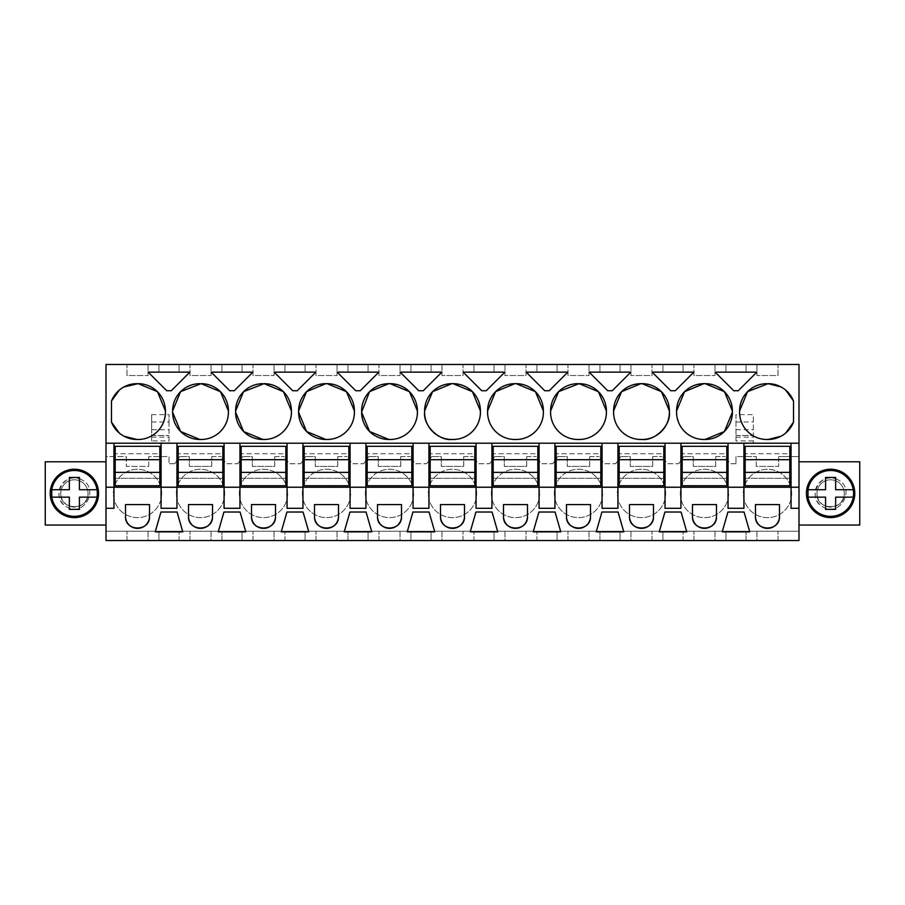 <?xml version="1.0" encoding="UTF-8"?>
<svg xmlns="http://www.w3.org/2000/svg" width="905" height="905" viewBox="0 0 905 905"><rect width="100%" height="100%" fill="white"/><g stroke="black" fill="none" stroke-linecap="round" stroke-linejoin="round"><path stroke-width="0.68" stroke-dasharray="4.53 3.39" d="M106.009 456.584L106.009 364.455L798.991 364.455L798.991 531.246L106.009 531.246L106.009 540.545L798.991 540.545L798.991 531.246L106.009 531.246L106.009 456.584L126.293 456.584L126.293 466.403L148.737 466.403L148.737 456.584L169.009 456.584L169.009 463.733L169.009 456.584L148.737 456.584L148.737 466.403L126.293 466.403L126.293 456.584L106.009 456.584M106.009 461.799L106.009 525.047L106.009 461.799L45.25 461.799L45.25 525.047L106.009 525.047M106.009 443.201L798.991 443.201M126.972 364.455L148.058 364.455L126.972 364.455L126.972 375.53L148.058 375.53L126.972 375.53L126.972 364.455M735.991 364.455L725.946 364.455L735.991 364.455M683.037 364.455L662.946 364.455L683.037 364.455L683.037 372.136L672.992 372.136L693.841 372.136L675.243 390.745L670.741 390.745L652.143 372.136L683.037 372.136L683.037 364.455M652.03 364.455L630.955 364.455L652.03 364.455L652.03 375.53L630.955 375.53L652.03 375.53L652.03 364.455M609.993 364.455L620.038 364.455L609.993 364.455M536.948 364.455L557.039 364.455L536.948 364.455L536.948 372.136L567.842 372.136L549.245 390.745L544.742 390.745L526.144 372.136L546.993 372.136L536.948 372.136L536.948 364.455M567.955 364.455L589.031 364.455L567.955 364.455L567.955 375.53L589.031 375.53L567.955 375.53L567.955 364.455M421.006 364.455L410.961 364.455L421.006 364.455M526.043 364.455L504.956 364.455L526.043 364.455L526.043 375.53L504.956 375.53L526.043 375.53L526.043 364.455M378.957 364.455L400.044 364.455L378.957 364.455L378.957 375.53L400.044 375.53L378.957 375.53L378.957 364.455M252.97 364.455L274.045 364.455L252.97 364.455L252.97 375.53L274.045 375.53L252.97 375.53L252.97 364.455M232.008 364.455L242.054 364.455L232.008 364.455M189.971 364.455L211.057 364.455L189.971 364.455L189.971 375.53L211.057 375.53L189.971 375.53L189.971 364.455M358.007 364.455L347.961 364.455L358.007 364.455M284.962 364.455L305.053 364.455L284.962 364.455L284.962 372.136L315.856 372.136L297.259 390.745L292.756 390.745L274.158 372.136L295.007 372.136L284.962 372.136L284.962 364.455M315.969 364.455L337.045 364.455L315.969 364.455L315.969 375.53L337.045 375.53L315.969 375.53L315.969 364.455M473.949 364.455L494.04 364.455L473.949 364.455L473.949 372.136L504.854 372.136L486.245 390.745L481.754 390.745L463.145 372.136L483.994 372.136L473.949 372.136L473.949 364.455M693.943 364.455L715.029 364.455L693.943 364.455L693.943 375.53L715.029 375.53L693.943 375.53L693.943 364.455M179.054 364.455L158.963 364.455L179.054 364.455L179.054 372.136L169.009 372.136L189.858 372.136L171.26 390.745L166.758 390.745L148.16 372.136L179.054 372.136L179.054 364.455M463.043 364.455L441.957 364.455L463.043 364.455L463.043 375.53L441.957 375.53L463.043 375.53L463.043 364.455M778.029 364.455L756.942 364.455L778.029 364.455L778.029 375.53L756.942 375.53L778.029 375.53L778.029 364.455M778.707 456.584L798.991 456.584L778.707 456.584L778.707 466.403L756.263 466.403L756.263 456.584L735.991 456.584L735.991 463.733L735.991 456.584L756.263 456.584L756.263 466.403L778.707 466.403L778.707 456.584M735.991 463.733L730.267 463.733L725.256 456.584L730.267 463.733L735.991 463.733M715.708 456.584L725.256 456.584L715.708 456.584L715.708 466.403L693.264 466.403L693.264 456.584L683.716 456.584L693.264 456.584L693.264 466.403L715.708 466.403L715.708 456.584M678.705 463.733L683.716 456.584L678.705 463.733L667.268 463.733L662.268 456.584L667.268 463.733L678.705 463.733M652.72 456.584L662.268 456.584L652.72 456.584L652.72 466.403L630.265 466.403L630.265 456.584L620.717 456.584L630.265 456.584L630.265 466.403L652.72 466.403L652.72 456.584M615.705 463.733L620.717 456.584L615.705 463.733L604.28 463.733L599.268 456.584L604.28 463.733L615.705 463.733M589.721 456.584L599.268 456.584L589.721 456.584L589.721 466.403L567.277 466.403L567.277 456.584L557.729 456.584L567.277 456.584L567.277 466.403L589.721 466.403L589.721 456.584M552.717 463.733L557.729 456.584L552.717 463.733L541.281 463.733L536.269 456.584L541.281 463.733L552.717 463.733M526.721 456.584L536.269 456.584L526.721 456.584L526.721 466.403L504.277 466.403L504.277 456.584L494.73 456.584L504.277 456.584L504.277 466.403L526.721 466.403L526.721 456.584M489.718 463.733L494.73 456.584L489.718 463.733L478.281 463.733L473.27 456.584L478.281 463.733L489.718 463.733M463.722 456.584L473.27 456.584L463.722 456.584L463.722 466.403L441.278 466.403L441.278 456.584L431.73 456.584L441.278 456.584L441.278 466.403L463.722 466.403L463.722 456.584M426.719 463.733L431.73 456.584L426.719 463.733L415.282 463.733L410.27 456.584L415.282 463.733L426.719 463.733M400.723 456.584L410.27 456.584L400.723 456.584L400.723 466.403L378.279 466.403L378.279 456.584L368.731 456.584L378.279 456.584L378.279 466.403L400.723 466.403L400.723 456.584M363.719 463.733L368.731 456.584L363.719 463.733L352.283 463.733L347.271 456.584L352.283 463.733L363.719 463.733M337.723 456.584L347.271 456.584L337.723 456.584L337.723 466.403L315.279 466.403L315.279 456.584L305.732 456.584L315.279 456.584L315.279 466.403L337.723 466.403L337.723 456.584M300.72 463.733L305.732 456.584L300.72 463.733L289.295 463.733L284.283 456.584L289.295 463.733L300.72 463.733M274.735 456.584L284.283 456.584L274.735 456.584L274.735 466.403L252.28 466.403L252.28 456.584L242.732 456.584L252.28 456.584L252.28 466.403L274.735 466.403L274.735 456.584M237.732 463.733L242.732 456.584L237.732 463.733L226.295 463.733L221.284 456.584L226.295 463.733L237.732 463.733M211.736 456.584L221.284 456.584L211.736 456.584L211.736 466.403L189.292 466.403L189.292 456.584L179.744 456.584L189.292 456.584L189.292 466.403L211.736 466.403L211.736 456.584M174.733 463.733L179.744 456.584L174.733 463.733L169.009 463.733L174.733 463.733M753.345 440.916L735.991 440.916L735.991 414.637L753.345 414.637L753.345 442.952L753.345 414.637M151.655 414.637L169.009 414.637L169.009 442.952L169.009 429.739L151.655 429.739L151.655 414.637L151.655 440.916L169.009 440.916M161.701 493.451A24.186 24.186 0 0 0 137.515 469.265A24.186 24.186 0 0 0 113.329 493.451A24.186 24.186 0 0 0 137.515 517.637A24.186 24.186 0 0 0 161.701 493.451A24.186 24.186 0 0 1 137.515 517.637A24.186 24.186 0 0 1 113.329 493.451A24.186 24.186 0 0 1 137.515 469.265A24.186 24.186 0 0 1 161.701 493.451M224.689 493.451A24.186 24.186 0 0 0 200.514 469.265A24.186 24.186 0 0 0 176.328 493.451A24.186 24.186 0 0 0 200.514 517.637A24.186 24.186 0 0 0 224.689 493.451A24.186 24.186 0 0 1 200.514 517.637A24.186 24.186 0 0 1 176.328 493.451A24.186 24.186 0 0 1 200.514 469.265A24.186 24.186 0 0 1 224.689 493.451M476.686 493.451A24.186 24.186 0 0 0 452.5 469.265A24.186 24.186 0 0 0 428.314 493.451A24.186 24.186 0 0 0 452.5 517.637A24.186 24.186 0 0 0 476.686 493.451A24.186 24.186 0 0 1 452.5 517.637A24.186 24.186 0 0 1 428.314 493.451A24.186 24.186 0 0 1 452.5 469.265A24.186 24.186 0 0 1 476.686 493.451M239.327 493.451A24.186 24.186 0 0 0 263.513 517.637A24.186 24.186 0 0 0 287.688 493.451A24.186 24.186 0 0 0 263.513 469.265A24.186 24.186 0 0 0 239.327 493.451A24.186 24.186 0 0 1 263.513 469.265A24.186 24.186 0 0 1 287.688 493.451A24.186 24.186 0 0 1 263.513 517.637A24.186 24.186 0 0 1 239.327 493.451M302.327 493.451A24.186 24.186 0 0 0 326.501 517.637A24.186 24.186 0 0 0 350.688 493.451A24.186 24.186 0 0 0 326.501 469.265A24.186 24.186 0 0 0 302.327 493.451A24.186 24.186 0 0 1 326.501 469.265A24.186 24.186 0 0 1 350.688 493.451A24.186 24.186 0 0 1 326.501 517.637A24.186 24.186 0 0 1 302.327 493.451M665.673 493.451A24.186 24.186 0 0 0 641.487 469.265A24.186 24.186 0 0 0 617.312 493.451A24.186 24.186 0 0 0 641.487 517.637A24.186 24.186 0 0 0 665.673 493.451A24.186 24.186 0 0 1 641.487 517.637A24.186 24.186 0 0 1 617.312 493.451A24.186 24.186 0 0 1 641.487 469.265A24.186 24.186 0 0 1 665.673 493.451M680.311 493.451A24.186 24.186 0 0 0 704.486 517.637A24.186 24.186 0 0 0 728.672 493.451A24.186 24.186 0 0 0 704.486 469.265A24.186 24.186 0 0 0 680.311 493.451A24.186 24.186 0 0 1 704.486 469.265A24.186 24.186 0 0 1 728.672 493.451A24.186 24.186 0 0 1 704.486 517.637A24.186 24.186 0 0 1 680.311 493.451M791.671 493.451A24.186 24.186 0 0 0 767.485 469.265A24.186 24.186 0 0 0 743.299 493.451A24.186 24.186 0 0 0 767.485 517.637A24.186 24.186 0 0 0 791.671 493.451A24.186 24.186 0 0 1 767.485 517.637A24.186 24.186 0 0 1 743.299 493.451A24.186 24.186 0 0 1 767.485 469.265A24.186 24.186 0 0 1 791.671 493.451M491.313 493.451A24.186 24.186 0 0 0 515.499 517.637A24.186 24.186 0 0 0 539.674 493.451A24.186 24.186 0 0 0 515.499 469.265A24.186 24.186 0 0 0 491.313 493.451A24.186 24.186 0 0 1 515.499 469.265A24.186 24.186 0 0 1 539.674 493.451A24.186 24.186 0 0 1 515.499 517.637A24.186 24.186 0 0 1 491.313 493.451M554.312 493.451A24.186 24.186 0 0 0 578.499 517.637A24.186 24.186 0 0 0 602.673 493.451A24.186 24.186 0 0 0 578.499 469.265A24.186 24.186 0 0 0 554.312 493.451A24.186 24.186 0 0 1 578.499 469.265A24.186 24.186 0 0 1 602.673 493.451A24.186 24.186 0 0 1 578.499 517.637A24.186 24.186 0 0 1 554.312 493.451M365.326 493.451A24.186 24.186 0 0 0 389.501 517.637A24.186 24.186 0 0 0 413.687 493.451A24.186 24.186 0 0 0 389.501 469.265A24.186 24.186 0 0 0 365.326 493.451A24.186 24.186 0 0 1 389.501 469.265A24.186 24.186 0 0 1 413.687 493.451A24.186 24.186 0 0 1 389.501 517.637A24.186 24.186 0 0 1 365.326 493.451M148.058 540.545L126.972 540.545L148.058 540.545L148.058 531.246L126.972 531.246L148.058 531.246L148.058 540.545M735.991 540.545L725.946 540.545L735.991 540.545M683.037 540.545L662.946 540.545L683.037 540.545L683.037 531.869L662.946 531.869L683.037 531.869L683.037 540.545M630.955 540.545L652.03 540.545L630.955 540.545L630.955 531.246L652.03 531.246L630.955 531.246L630.955 540.545M609.993 540.545L620.038 540.545L609.993 540.545M536.948 540.545L557.039 540.545L536.948 540.545L536.948 531.869L557.039 531.869L536.948 531.869L536.948 540.545M589.031 540.545L567.955 540.545L589.031 540.545L589.031 531.246L567.955 531.246L589.031 531.246L589.031 540.545M421.006 540.545L410.961 540.545L421.006 540.545M504.956 540.545L526.043 540.545L504.956 540.545L504.956 531.246L526.043 531.246L504.956 531.246L504.956 540.545M400.044 540.545L378.957 540.545L400.044 540.545L400.044 531.246L378.957 531.246L400.044 531.246L400.044 540.545M274.045 540.545L252.97 540.545L274.045 540.545L274.045 531.246L252.97 531.246L274.045 531.246L274.045 540.545M232.008 540.545L242.054 540.545L232.008 540.545M211.057 540.545L189.971 540.545L211.057 540.545L211.057 531.246L189.971 531.246L211.057 531.246L211.057 540.545M358.007 540.545L347.961 540.545L358.007 540.545M284.962 540.545L305.053 540.545L284.962 540.545L284.962 531.869L305.053 531.869L284.962 531.869L284.962 540.545M337.045 540.545L315.969 540.545L337.045 540.545L337.045 531.246L315.969 531.246L337.045 531.246L337.045 540.545M473.949 540.545L494.04 540.545L473.949 540.545L473.949 531.869L494.04 531.869L473.949 531.869L473.949 540.545M715.029 540.545L693.943 540.545L715.029 540.545L715.029 531.246L693.943 531.246L715.029 531.246L715.029 540.545M179.054 540.545L158.963 540.545L179.054 540.545L179.054 531.869L158.963 531.869L179.054 531.869L179.054 540.545M441.957 540.545L463.043 540.545L441.957 540.545L441.957 531.246L463.043 531.246L441.957 531.246L441.957 540.545M756.942 540.545L778.029 540.545L756.942 540.545L756.942 531.246L778.029 531.246L756.942 531.246L756.942 540.545M161.079 508.305L161.079 487.218L113.951 487.218L113.951 508.305M791.049 508.305L791.049 487.218L743.921 487.218L743.921 508.305M728.05 508.305L728.05 487.218L680.922 487.218L680.922 508.305M665.051 508.305L665.051 487.218L617.934 487.218L617.934 508.305M602.051 508.305L602.051 487.218L554.935 487.218L554.935 508.305M539.063 508.305L539.063 487.218L491.935 487.218L491.935 508.305M476.064 508.305L476.064 487.218L428.936 487.218L428.936 508.305M413.065 508.305L413.065 487.218L365.937 487.218L365.937 508.305M350.065 508.305L350.065 487.218L302.949 487.218L302.949 508.305M287.066 508.305L287.066 487.218L239.949 487.218L239.949 508.305M224.078 508.305L224.078 487.218L176.95 487.218L176.95 508.305M60.748 493.429A13.643 13.643 0 0 1 74.391 479.786A13.643 13.643 0 0 1 88.034 493.429A13.643 13.643 0 0 1 74.391 507.06A13.643 13.643 0 0 1 60.748 493.429A13.643 13.643 0 0 1 74.391 479.786A13.643 13.643 0 0 1 88.034 493.429C88.871 511.02 59.911 511.02 60.748 493.429C59.911 511.02 88.871 511.02 88.034 493.429A13.643 13.643 0 0 0 74.391 479.786A13.643 13.643 0 0 0 60.748 493.429C59.911 511.02 88.871 511.02 88.034 493.429A13.643 13.643 0 0 0 74.391 479.786A13.643 13.643 0 0 0 60.748 493.429M113.951 487.218L113.951 443.201M176.95 487.218L176.95 443.201M224.078 487.218L224.078 443.201M239.949 487.218L239.949 443.201M287.066 487.218L287.066 443.201M302.949 487.218L302.949 443.201M350.065 487.218L350.065 443.201M365.937 487.218L365.937 443.201M413.065 487.218L413.065 443.201M428.936 487.218L428.936 443.201M476.064 487.218L476.064 443.201M491.935 487.218L491.935 443.201M539.063 487.218L539.063 443.201M554.935 487.218L554.935 443.201M602.051 487.218L602.051 443.201M617.934 487.218L617.934 443.201M665.051 487.218L665.051 443.201M680.922 487.218L680.922 443.201M728.05 487.218L728.05 443.201M743.921 487.218L743.921 443.201M791.049 487.218L791.049 443.201M798.991 461.799L798.991 525.047L859.75 525.047L859.75 461.799L798.991 461.799L798.991 525.047M161.079 487.218L161.079 443.201M136.893 383.675L138.137 383.675M136.893 439.479L138.137 439.479C151.248 440.995 166.927 425.305 165.411 412.194L165.411 410.961M119.245 432.997L123.94 436.21M111.473 401.051L111.473 422.103M119.245 390.157L123.94 386.944M738.242 390.745L733.74 390.745L715.142 372.136L756.84 372.136L738.242 390.745M746.037 372.136L735.991 372.136L746.037 372.136L746.037 364.455L746.037 372.136M725.946 372.136L735.991 372.136L725.946 372.136L725.946 364.455L725.946 372.136M589.144 372.136L630.842 372.136L612.244 390.745L607.741 390.745L589.144 372.136M599.947 372.136L609.993 372.136L599.947 372.136L599.947 364.455L599.947 372.136M620.038 372.136L609.993 372.136L620.038 372.136L620.038 364.455L620.038 372.136M494.04 372.136L483.994 372.136L494.04 372.136L494.04 364.455L494.04 372.136M451.878 439.479L453.122 439.479C466.233 440.995 481.913 425.305 480.408 412.194L480.408 410.961M424.592 412.194L424.592 410.961M451.878 383.675L453.122 383.675M557.039 372.136L546.993 372.136L557.039 372.136L557.039 364.455L557.039 372.136M669.395 412.194L669.395 410.961M613.59 410.961L613.59 412.194C612.074 425.305 627.765 440.995 640.876 439.479L642.109 439.479M640.876 383.675L642.109 383.675M577.876 383.675L579.11 383.675M550.591 410.961L550.591 412.194C549.075 425.305 564.765 440.995 577.876 439.479L579.11 439.479C592.221 440.995 607.911 425.305 606.395 412.194L606.395 410.961M400.146 372.136L441.855 372.136L423.246 390.745L418.755 390.745L400.146 372.136M410.961 372.136L421.006 372.136L410.961 372.136L410.961 364.455L410.961 372.136M431.052 372.136L421.006 372.136L431.052 372.136L431.052 364.455L431.052 372.136M487.591 410.961L487.591 412.194C486.076 425.305 501.766 440.995 514.877 439.479L516.122 439.479C529.221 440.995 544.912 425.305 543.396 412.194L543.396 410.961M514.877 383.675L516.122 383.675M337.158 372.136L378.856 372.136L360.258 390.745L355.756 390.745L337.158 372.136M347.961 372.136L358.007 372.136L347.961 372.136L347.961 364.455L347.961 372.136M368.052 372.136L358.007 372.136L368.052 372.136L368.052 364.455L368.052 372.136M262.891 383.675L264.124 383.675M262.891 439.479L264.124 439.479C277.235 440.995 292.926 425.305 291.41 412.194L291.41 410.961M235.605 412.194L235.605 410.961M229.757 390.745L211.159 372.136L252.857 372.136L234.259 390.745L229.757 390.745M221.963 372.136L232.008 372.136L221.963 372.136L221.963 364.455L221.963 372.136M242.054 372.136L232.008 372.136L242.054 372.136L242.054 364.455L242.054 372.136M199.892 383.675L201.136 383.675M199.892 439.479L201.136 439.479C214.236 440.995 229.927 425.305 228.411 412.194L228.411 410.961M172.606 412.194L172.606 410.961M305.053 372.136L295.007 372.136L305.053 372.136L305.053 364.455L305.053 372.136M361.604 412.194L361.604 410.961M388.879 383.675L390.123 383.675M388.879 439.479L390.123 439.479C403.234 440.995 418.925 425.305 417.409 412.194L417.409 410.961M325.891 439.479L327.124 439.479C340.235 440.995 355.925 425.305 354.409 412.194L354.409 410.961M298.605 412.194L298.605 410.961M325.891 383.675L327.124 383.675M676.589 410.961L676.589 412.194C675.073 425.305 690.764 440.995 703.864 439.479L705.108 439.479M703.864 383.675L705.108 383.675M732.394 412.194L732.394 410.961M766.863 383.675L768.107 383.675M785.755 390.157L781.06 386.944M793.527 422.103L793.527 401.051M785.755 432.997L781.06 436.21M739.589 410.961L739.589 412.194C738.073 425.305 753.752 440.995 766.863 439.479L768.107 439.479M148.058 364.455L148.058 375.53L148.058 364.455M662.946 364.455L662.946 372.136L662.946 364.455M630.955 364.455L630.955 375.53L630.955 364.455M589.031 364.455L589.031 375.53L589.031 364.455M504.956 364.455L504.956 375.53L504.956 364.455M400.044 364.455L400.044 375.53L400.044 364.455M274.045 364.455L274.045 375.53L274.045 364.455M211.057 364.455L211.057 375.53L211.057 364.455M337.045 364.455L337.045 375.53L337.045 364.455M715.029 364.455L715.029 375.53L715.029 364.455M158.963 364.455L158.963 372.136L158.963 364.455M441.957 364.455L441.957 375.53L441.957 364.455M756.942 364.455L756.942 375.53L756.942 364.455M735.991 440.916L735.991 414.637M735.991 435.497L753.345 435.497L735.991 435.497M151.655 421.979L169.009 421.979L169.009 414.637M151.655 440.916L151.655 429.739M151.655 435.497L169.009 435.497L151.655 435.497M169.009 421.979L169.009 429.739M126.972 540.545L126.972 531.246L126.972 540.545M746.037 540.545L746.037 531.869L725.946 531.869L746.037 531.869L746.037 540.545M725.946 540.545L725.946 531.869L725.946 540.545M662.946 540.545L662.946 531.869L662.946 540.545M652.03 540.545L652.03 531.246L652.03 540.545M599.947 540.545L599.947 531.869L620.038 531.869L599.947 531.869L599.947 540.545M620.038 540.545L620.038 531.869L620.038 540.545M557.039 540.545L557.039 531.869L557.039 540.545M567.955 540.545L567.955 531.246L567.955 540.545M421.006 531.869L407.227 531.869L412.94 512.026L429.06 512.026L434.773 531.869L421.006 531.869M410.961 540.545L410.961 531.869L410.961 540.545M431.052 540.545L431.052 531.869L431.052 540.545M526.043 540.545L526.043 531.246L526.043 540.545M378.957 540.545L378.957 531.246L378.957 540.545M252.97 540.545L252.97 531.246L252.97 540.545M221.963 540.545L221.963 531.869L242.054 531.869L221.963 531.869L221.963 540.545M242.054 540.545L242.054 531.869L242.054 540.545M189.971 540.545L189.971 531.246L189.971 540.545M347.961 540.545L347.961 531.869L368.052 531.869L347.961 531.869L347.961 540.545M368.052 540.545L368.052 531.869L368.052 540.545M305.053 540.545L305.053 531.869L305.053 540.545M315.969 540.545L315.969 531.246L315.969 540.545M494.04 540.545L494.04 531.869L494.04 540.545M693.943 540.545L693.943 531.246L693.943 540.545M158.963 540.545L158.963 531.869L158.963 540.545M463.043 540.545L463.043 531.246L463.043 540.545M778.029 540.545L778.029 531.246L778.029 540.545M125.512 516.37L125.512 504.583L149.517 504.583L149.517 516.37M749.759 531.869L722.213 531.869L727.925 512.026L744.057 512.026L749.759 531.869M590.501 516.37L590.501 504.583L566.485 504.583L566.485 516.37M464.503 516.37L464.503 504.583L440.497 504.583L440.497 516.37M497.773 531.869L470.227 531.869L475.94 512.026L492.06 512.026L497.773 531.869M286.942 512.026L281.229 531.869L308.786 531.869L303.073 512.026L286.942 512.026M366.073 512.026L371.785 531.869L344.228 531.869L349.941 512.026L366.073 512.026M275.516 516.37L275.516 504.583L251.5 504.583L251.5 516.37M716.489 516.37L716.489 504.583L692.483 504.583L692.483 516.37M160.943 512.026L177.075 512.026L182.787 531.869L155.241 531.869L160.943 512.026M240.074 512.026L245.787 531.869L218.229 531.869L223.942 512.026L240.074 512.026M188.512 516.37L188.512 504.583L212.517 504.583L212.517 516.37M338.515 516.37L338.515 504.583L314.499 504.583L314.499 516.37M664.926 512.026L681.058 512.026L686.771 531.869L659.213 531.869L664.926 512.026M527.502 516.37L527.502 504.583L503.497 504.583L503.497 516.37M618.058 512.026L623.771 531.869L596.214 531.869L601.927 512.026L618.058 512.026M653.5 516.37L653.5 504.583L629.484 504.583L629.484 516.37M377.498 516.37L377.498 504.583L401.503 504.583L401.503 516.37M755.483 516.37L755.483 504.583L779.488 504.583L779.488 516.37M538.928 512.026L555.059 512.026L560.772 531.869L533.215 531.869L538.928 512.026M85.986 514.64C98.181 506.348 101.394 495.408 95.613 481.833C87.31 469.638 76.371 466.426 62.796 472.206M816.966 493.429A13.643 13.643 0 0 1 830.609 479.786A13.643 13.643 0 0 1 844.252 493.429A13.643 13.643 0 0 1 830.609 507.06A13.643 13.643 0 0 1 816.966 493.429A13.643 13.643 0 0 1 830.609 479.786A13.643 13.643 0 0 1 844.252 493.429C845.089 511.02 816.129 511.02 816.966 493.429C816.129 511.02 845.089 511.02 844.252 493.429A13.643 13.643 0 0 0 830.609 479.786A13.643 13.643 0 0 0 816.966 493.429C816.129 511.02 845.089 511.02 844.252 493.429A13.643 13.643 0 0 0 830.609 479.786A13.643 13.643 0 0 0 816.966 493.429M735.991 437.16L753.345 437.16M735.991 442.952L753.345 442.952M151.655 437.16L169.009 437.16M151.655 442.952L169.009 442.952M819.014 514.64C832.589 520.42 843.528 517.207 851.831 505.013C857.601 491.438 854.399 480.498 842.204 472.206A24.186 24.186 0 0 0 809.387 481.833A24.186 24.186 0 0 0 819.014 514.64M51.449 493.429A22.942 22.942 0 0 0 74.391 516.37A22.942 22.942 0 0 0 97.333 493.429A22.942 22.942 0 0 0 74.391 470.487A22.942 22.942 0 0 0 51.449 493.429M81.823 479.82C64.73 469.401 48.961 498.282 66.959 507.026C84.052 517.445 99.822 488.576 81.823 479.82C99.822 488.576 84.052 517.445 66.959 507.026A15.498 15.498 0 0 1 60.793 485.996A15.498 15.498 0 0 1 81.823 479.82M79.425 509.391L69.357 509.391L69.357 497.139L51.755 497.139M79.425 477.455L79.425 489.707L97.027 489.707M51.755 489.707L69.357 489.707L69.357 477.455M97.027 497.139L79.425 497.139M807.667 493.429A22.942 22.942 0 0 0 830.609 516.37A22.942 22.942 0 0 0 853.551 493.429A22.942 22.942 0 0 0 830.609 470.487A22.942 22.942 0 0 0 807.667 493.429M838.041 479.82C820.948 469.401 805.179 498.282 823.177 507.026C840.27 517.445 856.04 488.576 838.041 479.82C856.04 488.576 840.27 517.445 823.177 507.026A15.498 15.498 0 0 1 817 485.996A15.498 15.498 0 0 1 838.041 479.82M835.643 509.391L825.575 509.391L825.575 497.139L807.973 497.139M835.643 477.455L835.643 489.707L853.245 489.707M807.973 489.707L825.575 489.707L825.575 477.455M853.245 497.139L835.643 497.139M115.195 446.301L115.195 485.736L159.834 485.736L159.834 453.744L115.195 453.744L159.834 453.744L159.834 446.301L115.195 446.301M115.195 478.293L159.834 478.293L115.195 478.293M115.195 472.353L159.834 472.353M115.195 459.683L159.834 459.683M178.195 446.301L178.195 485.736L222.834 485.736L222.834 453.744L178.195 453.744L222.834 453.744L222.834 446.301L178.195 446.301M178.195 478.293L222.834 478.293L178.195 478.293M178.195 472.353L222.834 472.353M178.195 459.683L222.834 459.683M241.183 446.301L241.183 485.736L285.833 485.736L285.833 453.744L241.183 453.744L285.833 453.744L285.833 446.301L241.183 446.301M241.183 478.293L285.833 478.293L241.183 478.293M241.183 472.353L285.833 472.353M241.183 459.683L285.833 459.683M304.182 446.301L304.182 485.736L348.832 485.736L348.832 453.744L304.182 453.744L348.832 453.744L348.832 446.301L304.182 446.301M304.182 478.293L348.832 478.293L304.182 478.293M304.182 472.353L348.832 472.353M304.182 459.683L348.832 459.683M367.181 446.301L367.181 485.736L411.82 485.736L411.82 453.744L367.181 453.744L411.82 453.744L411.82 446.301L367.181 446.301M367.181 478.293L411.82 478.293L367.181 478.293M367.181 472.353L411.82 472.353M367.181 459.683L411.82 459.683M430.18 446.301L430.18 485.736L474.82 485.736L474.82 453.744L430.18 453.744L474.82 453.744L474.82 446.301L430.18 446.301M430.18 478.293L474.82 478.293L430.18 478.293M430.18 472.353L474.82 472.353M430.18 459.683L474.82 459.683M493.18 446.301L493.18 485.736L537.819 485.736L537.819 453.744L493.18 453.744L537.819 453.744L537.819 446.301L493.18 446.301M493.18 478.293L537.819 478.293L493.18 478.293M493.18 472.353L537.819 472.353M493.18 459.683L537.819 459.683M556.168 446.301L556.168 485.736L600.818 485.736L600.818 453.744L556.168 453.744L600.818 453.744L600.818 446.301L556.168 446.301M556.168 478.293L600.818 478.293L556.168 478.293M556.168 472.353L600.818 472.353M556.168 459.683L600.818 459.683M619.167 446.301L619.167 485.736L663.817 485.736L663.817 453.744L619.167 453.744L663.817 453.744L663.817 446.301L619.167 446.301M619.167 478.293L663.817 478.293L619.167 478.293M619.167 472.353L663.817 472.353M619.167 459.683L663.817 459.683M682.166 446.301L682.166 485.736L726.806 485.736L726.806 453.744L682.166 453.744L726.806 453.744L726.806 446.301L682.166 446.301M682.166 478.293L726.806 478.293L682.166 478.293M682.166 472.353L726.806 472.353M682.166 459.683L726.806 459.683M745.166 446.301L745.166 485.736L789.805 485.736L789.805 453.744L745.166 453.744L789.805 453.744L789.805 446.301L745.166 446.301M745.166 478.293L789.805 478.293L745.166 478.293M745.166 472.353L789.805 472.353M745.166 459.683L789.805 459.683M735.991 421.979L753.345 421.979M735.991 429.739L753.345 429.739"/><path stroke-width="1.36" d="M106.009 443.201L106.009 540.545L798.991 540.545L798.991 508.305L791.049 508.305L791.049 487.218L113.951 487.218L113.951 443.201L106.009 443.201L106.009 364.455L798.991 364.455L798.991 508.305M106.009 487.218L113.951 487.218L113.951 508.305L106.009 508.305M161.079 443.201L176.95 443.201L176.95 508.305L161.079 508.305L161.079 443.201L113.951 443.201M798.991 443.201L176.95 443.201M123.94 386.944L138.137 383.675A27.286 27.286 0 0 1 165.411 410.961L157.47 391.707M136.893 383.675A27.286 27.286 0 0 0 111.473 401.051L111.473 422.103A27.286 27.286 0 0 0 136.893 439.479L138.137 439.479A27.286 27.286 0 0 0 165.411 412.194L165.411 410.961M735.991 390.745L733.74 390.745L715.142 372.136L756.84 372.136L738.242 390.745L735.991 390.745M670.741 390.745L652.143 372.136L693.841 372.136L675.243 390.745L670.741 390.745M589.144 372.136L630.842 372.136L612.244 390.745L607.741 390.745L589.144 372.136M481.754 390.745L463.145 372.136L504.854 372.136L486.245 390.745L481.754 390.745M424.592 410.961L424.592 412.194A27.286 27.286 0 0 0 451.878 439.479L453.122 439.479A27.286 27.286 0 0 0 480.408 412.194L480.408 410.961A27.286 27.286 0 0 0 453.122 383.675L451.878 383.675A27.286 27.286 0 0 0 424.592 410.961L432.567 391.684M546.993 372.136L567.842 372.136L549.245 390.745L544.742 390.745L526.144 372.136L546.993 372.136M613.59 410.961L613.59 412.194A27.286 27.286 0 0 0 640.876 439.479L642.109 439.479A27.286 27.286 0 0 0 669.395 412.194L669.395 410.961A27.286 27.286 0 0 0 642.109 383.675L640.876 383.675A27.286 27.286 0 0 0 613.59 410.961L621.554 391.695M558.611 391.639L579.11 383.675A27.286 27.286 0 0 1 606.395 410.961L598.431 391.695M577.876 383.675A27.286 27.286 0 0 0 550.591 410.961L550.591 412.194A27.286 27.286 0 0 0 577.876 439.479L579.11 439.479A27.286 27.286 0 0 0 606.395 412.194L606.395 410.961M400.146 372.136L441.855 372.136L423.246 390.745L418.755 390.745L400.146 372.136M487.591 410.961L487.591 412.194A27.286 27.286 0 0 0 514.877 439.479L516.122 439.479A27.286 27.286 0 0 0 543.396 412.194L543.396 410.961A27.286 27.286 0 0 0 516.122 383.675L514.877 383.675A27.286 27.286 0 0 0 487.591 410.961L495.555 391.695M337.158 372.136L378.856 372.136L360.258 390.745L355.756 390.745L337.158 372.136M243.66 391.605L264.124 383.675A27.286 27.286 0 0 1 291.41 410.961L283.457 391.707M262.891 383.675A27.286 27.286 0 0 0 235.605 410.961L235.605 412.194A27.286 27.286 0 0 0 262.891 439.479L264.124 439.479A27.286 27.286 0 0 0 291.41 412.194L291.41 410.961M229.757 390.745L211.159 372.136L252.857 372.136L234.259 390.745L229.757 390.745M180.661 391.605L201.136 383.675A27.286 27.286 0 0 1 228.411 410.961L220.458 391.707M199.892 383.675A27.286 27.286 0 0 0 172.606 410.961L172.606 412.194A27.286 27.286 0 0 0 199.892 439.479L201.136 439.479A27.286 27.286 0 0 0 228.411 412.194L228.411 410.961M297.259 390.745L292.756 390.745L274.158 372.136L315.856 372.136L297.259 390.745M369.625 431.515L388.879 439.479A27.286 27.286 0 0 1 361.604 412.194L369.534 391.729M369.647 391.605L388.879 383.675A27.286 27.286 0 0 0 361.604 410.961M388.879 383.675L390.123 383.675A27.286 27.286 0 0 1 417.409 410.961L409.445 391.695M388.879 439.479L390.123 439.479A27.286 27.286 0 0 0 417.409 412.194L417.409 410.961M298.605 410.961L298.605 412.194A27.286 27.286 0 0 0 325.891 439.479L327.124 439.479A27.286 27.286 0 0 0 354.409 412.194L354.409 410.961A27.286 27.286 0 0 0 327.124 383.675L325.891 383.675A27.286 27.286 0 0 0 298.605 410.961L306.535 391.729M676.589 410.961L676.589 412.194A27.286 27.286 0 0 0 703.864 439.479L705.108 439.479A27.286 27.286 0 0 0 732.394 412.194L732.394 410.961A27.286 27.286 0 0 0 705.108 383.675L703.864 383.675A27.286 27.286 0 0 0 676.589 410.961L684.542 391.695M189.858 372.136L171.26 390.745L166.758 390.745L148.16 372.136L189.858 372.136M747.609 391.627L768.107 383.675A27.286 27.286 0 0 1 793.527 401.051L785.755 390.157M766.863 383.675A27.286 27.286 0 0 0 739.589 410.961L739.589 412.194A27.286 27.286 0 0 0 766.863 439.479L768.107 439.479A27.286 27.286 0 0 0 793.527 422.103L793.527 401.051M728.05 443.201L728.05 508.305L743.921 508.305L743.921 443.201M665.051 443.201L665.051 508.305L680.922 508.305L680.922 443.201M602.051 443.201L602.051 508.305L617.934 508.305L617.934 443.201M539.063 443.201L539.063 508.305L554.935 508.305L554.935 443.201M476.064 443.201L476.064 508.305L491.935 508.305L491.935 443.201M413.065 443.201L413.065 508.305L428.936 508.305L428.936 443.201M350.065 443.201L350.065 508.305L365.937 508.305L365.937 443.201M287.066 443.201L287.066 508.305L302.949 508.305L302.949 443.201M224.078 443.201L224.078 508.305L239.949 508.305L239.949 443.201M125.512 516.37L125.512 504.583L149.517 504.583L149.517 516.37A12.003 12.003 0 0 1 137.515 528.373A12.003 12.003 0 0 1 125.512 516.37C124.777 531.846 150.253 531.846 149.517 516.37M735.991 531.869L722.213 531.869L727.925 512.026L744.057 512.026L749.759 531.869L735.991 531.869M566.485 516.37A12.003 12.003 0 0 0 578.499 528.373A12.003 12.003 0 0 0 590.501 516.37L590.501 504.583L566.485 504.583L566.485 516.37C565.749 531.846 591.236 531.846 590.501 516.37M440.497 504.583L440.497 516.37A12.003 12.003 0 0 0 452.5 528.373A12.003 12.003 0 0 0 464.503 516.37L464.503 504.583L440.497 504.583M497.773 531.869L470.227 531.869L475.94 512.026L492.06 512.026L497.773 531.869M286.942 512.026L281.229 531.869L308.786 531.869L303.073 512.026L286.942 512.026M366.073 512.026L371.785 531.869L344.228 531.869L349.941 512.026L366.073 512.026M275.516 504.583L251.5 504.583L251.5 516.37A12.003 12.003 0 0 0 263.513 528.373A12.003 12.003 0 0 0 275.516 516.37L275.516 504.583M692.483 516.37A12.003 12.003 0 0 0 704.486 528.373A12.003 12.003 0 0 0 716.489 516.37L716.489 504.583L692.483 504.583L692.483 516.37C691.748 531.846 717.224 531.846 716.489 516.37M412.94 512.026L429.06 512.026L434.773 531.869L407.227 531.869L412.94 512.026M169.009 512.026L177.075 512.026L182.787 531.869L155.241 531.869L160.943 512.026L169.009 512.026M240.074 512.026L245.787 531.869L218.229 531.869L223.942 512.026L240.074 512.026M188.512 516.37L188.512 504.583L212.517 504.583L212.517 516.37A12.003 12.003 0 0 1 200.514 528.373A12.003 12.003 0 0 1 188.512 516.37C187.765 531.846 213.252 531.846 212.517 516.37M314.499 516.37A12.003 12.003 0 0 0 326.501 528.373A12.003 12.003 0 0 0 338.515 516.37L338.515 504.583L314.499 504.583L314.499 516.37C313.764 531.846 339.251 531.846 338.515 516.37M672.992 512.026L681.058 512.026L686.771 531.869L659.213 531.869L664.926 512.026L672.992 512.026M503.497 504.583L503.497 516.37A12.003 12.003 0 0 0 515.499 528.373A12.003 12.003 0 0 0 527.502 516.37L527.502 504.583L503.497 504.583M618.058 512.026L623.771 531.869L596.214 531.869L601.927 512.026L618.058 512.026M653.5 504.583L629.484 504.583L629.484 516.37A12.003 12.003 0 0 0 641.487 528.373A12.003 12.003 0 0 0 653.5 516.37L653.5 504.583M377.498 516.37L377.498 504.583L401.503 504.583L401.503 516.37A12.003 12.003 0 0 1 389.501 528.373A12.003 12.003 0 0 1 377.498 516.37C376.763 531.846 402.239 531.846 401.503 516.37M755.483 516.37L755.483 504.583L779.488 504.583L779.488 516.37A12.003 12.003 0 0 1 767.485 528.373A12.003 12.003 0 0 1 755.483 516.37C754.747 531.846 780.223 531.846 779.488 516.37M538.928 512.026L555.059 512.026L560.772 531.869L533.215 531.869L538.928 512.026M106.009 461.799L45.25 461.799L45.25 525.047L106.009 525.047M62.796 472.206A24.186 24.186 0 0 1 95.613 481.833A24.186 24.186 0 0 1 85.986 514.64A24.186 24.186 0 0 1 53.169 505.013A24.186 24.186 0 0 1 62.796 472.206A24.186 24.186 0 0 0 53.169 505.013A24.186 24.186 0 0 0 85.986 514.64M791.049 443.201L791.049 487.218L798.991 487.218M157.38 391.627L138.137 383.675M111.473 422.103L119.245 432.997M123.94 436.21L136.893 439.479M111.473 401.051L119.245 390.157M424.592 412.194C423.088 425.305 438.767 440.995 451.878 439.479M432.613 391.65L451.878 383.675M480.408 410.961L472.444 391.695M472.376 391.639L453.122 383.675M669.395 412.194C670.91 425.305 655.22 440.995 642.109 439.479M621.611 391.639L640.876 383.675M669.395 410.961L661.431 391.684M661.385 391.639L642.109 383.675M598.386 391.639L579.11 383.675M550.591 410.961L558.555 391.695M495.612 391.639L514.877 383.675M543.396 410.961L535.432 391.695M535.387 391.639L516.122 383.675M283.378 391.627L264.124 383.675M235.605 412.194L243.569 431.459M243.626 431.515L262.891 439.479M235.605 410.961L243.536 391.729M220.379 391.627L201.136 383.675M172.606 412.194L180.581 431.47M180.615 431.504L199.892 439.479M172.606 410.961L180.536 391.718M409.388 391.639L390.123 383.675M361.604 412.194L369.557 431.459M298.605 412.194L306.557 431.459M306.625 431.515L325.891 439.479M306.648 391.605L325.891 383.675M354.409 410.961L346.457 391.707M346.377 391.627L327.124 383.675M732.394 412.194L724.43 431.459M724.373 431.515L705.108 439.479M684.61 391.639L703.864 383.675M732.394 410.961L724.464 391.729M724.339 391.605L705.108 383.675M781.06 386.944L768.107 383.675M793.527 422.103L785.755 432.997M781.06 436.21L768.107 439.479M739.589 410.961L747.541 391.707M440.497 516.37C439.762 531.846 465.238 531.846 464.503 516.37M251.5 516.37C250.764 531.846 276.251 531.846 275.516 516.37M503.497 516.37C502.761 531.846 528.237 531.846 527.502 516.37M629.484 516.37C628.749 531.846 654.236 531.846 653.5 516.37M798.991 525.047L859.75 525.047L859.75 461.799L798.991 461.799M842.204 472.206A24.186 24.186 0 0 1 851.831 505.013A24.186 24.186 0 0 1 819.014 514.64A24.186 24.186 0 0 1 809.387 481.833A24.186 24.186 0 0 1 842.204 472.206M51.755 497.139A22.942 22.942 0 0 0 97.027 497.139A22.942 22.942 0 0 0 74.391 470.487A22.942 22.942 0 0 0 51.755 489.707L51.755 497.139L69.357 497.139L69.357 509.391L79.425 509.391L79.425 497.139L79.425 509.391M97.027 497.139L79.425 497.139M51.755 489.707L69.357 489.707L69.357 477.455L79.425 477.455L79.425 489.707L97.027 489.707M69.357 477.455L79.425 477.455M807.973 497.139A22.942 22.942 0 0 0 853.245 497.139A22.942 22.942 0 0 0 830.609 470.487A22.942 22.942 0 0 0 807.973 489.707L807.973 497.139L825.575 497.139L825.575 509.391L835.643 509.391L835.643 497.139L835.643 509.391M853.245 497.139L835.643 497.139M807.973 489.707L825.575 489.707L825.575 477.455L835.643 477.455L835.643 489.707L853.245 489.707M825.575 477.455L835.643 477.455M115.195 459.683L159.834 459.683L159.834 446.301L115.195 446.301L115.195 485.736L159.834 485.736L159.834 472.353L115.195 472.353M159.834 459.683L159.834 472.353M178.195 459.683L222.834 459.683L222.834 446.301L178.195 446.301L178.195 485.736L222.834 485.736L222.834 472.353L178.195 472.353M222.834 459.683L222.834 472.353M241.183 459.683L285.833 459.683L285.833 446.301L241.183 446.301L241.183 485.736L285.833 485.736L285.833 472.353L241.183 472.353M285.833 459.683L285.833 472.353M304.182 459.683L348.832 459.683L348.832 446.301L304.182 446.301L304.182 485.736L348.832 485.736L348.832 472.353L304.182 472.353M348.832 459.683L348.832 472.353M367.181 459.683L411.82 459.683L411.82 446.301L367.181 446.301L367.181 485.736L411.82 485.736L411.82 472.353L367.181 472.353M411.82 459.683L411.82 472.353M430.18 459.683L474.82 459.683L474.82 446.301L430.18 446.301L430.18 485.736L474.82 485.736L474.82 472.353L430.18 472.353M474.82 459.683L474.82 472.353M493.18 459.683L537.819 459.683L537.819 446.301L493.18 446.301L493.18 485.736L537.819 485.736L537.819 472.353L493.18 472.353M537.819 459.683L537.819 472.353M556.168 459.683L600.818 459.683L600.818 446.301L556.168 446.301L556.168 485.736L600.818 485.736L600.818 472.353L556.168 472.353M600.818 459.683L600.818 472.353M619.167 459.683L663.817 459.683L663.817 446.301L619.167 446.301L619.167 485.736L663.817 485.736L663.817 472.353L619.167 472.353M663.817 459.683L663.817 472.353M682.166 459.683L726.806 459.683L726.806 446.301L682.166 446.301L682.166 485.736L726.806 485.736L726.806 472.353L682.166 472.353M726.806 459.683L726.806 472.353M745.166 459.683L789.805 459.683L789.805 446.301L745.166 446.301L745.166 485.736L789.805 485.736L789.805 472.353L745.166 472.353M789.805 459.683L789.805 472.353"/></g></svg>
